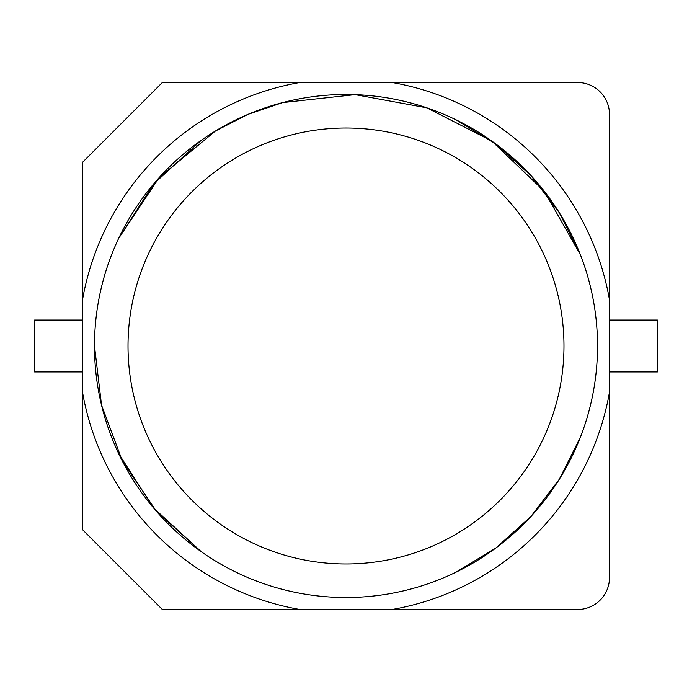 <?xml version="1.0" encoding="UTF-8"?>
<svg xmlns="http://www.w3.org/2000/svg" width="692" height="692" viewBox="0 0 692 692"><rect width="100%" height="100%" fill="white"/><g stroke="black" fill="none" stroke-linecap="round" stroke-linejoin="round"><path stroke-width="1.04" d="M201.182 140.364L153.572 184.037L118.721 238.273L159.134 177.654L215.35 131.082L247.935 114.388L282.596 102.606L355.126 94.648L426.834 107.831L491.709 140.986L544.336 191.329L580.328 254.621L559.318 212.755L530.911 175.5L496.077 144.17L456.028 119.828M580.328 437.379L559.318 479.245L530.911 516.5L496.077 547.83L456.028 572.172L496.077 547.83L530.911 516.5L559.318 479.245L580.328 437.379L559.318 479.245L530.911 516.5L496.077 547.83L456.028 572.172M201.182 551.636L156.366 511.224L122.519 461.391L101.551 405.175L94.484 346A251.516 251.516 0 0 1 421.454 106.066A251.516 251.516 0 0 1 421.454 585.934A251.516 251.516 0 0 1 94.484 346A251.516 251.516 0 0 1 421.454 106.066A251.516 251.516 0 0 1 421.454 585.934A251.516 251.516 0 0 1 94.484 346L101.551 405.175L122.519 461.391L156.366 511.224L201.182 551.636L153.572 507.963L118.721 453.727M82.504 299.956L82.504 529.648L162.352 609.496L577.552 609.496A31.936 31.936 0 0 0 609.496 577.552L609.496 299.956A267.484 267.484 0 0 0 392.044 82.504L162.352 82.504L82.504 162.352L82.504 299.956A267.484 267.484 0 0 1 299.956 82.504M299.956 609.496A267.484 267.484 0 0 1 82.504 392.044M609.496 299.956L609.496 114.448A31.936 31.936 0 0 0 577.552 82.504L392.044 82.504M392.044 609.496A267.484 267.484 0 0 0 609.496 392.044M82.504 320.05L34.6 320.05L34.6 371.95L82.504 371.95M609.496 371.95L657.4 371.95L657.4 320.05L609.496 320.05M118.721 238.273L159.134 177.654L215.35 131.082L247.935 114.388L282.596 102.606L355.126 94.648L426.834 107.831L491.709 140.986L544.336 191.329L580.328 254.621M128.02 346A217.98 217.98 0 0 1 421.454 141.497A217.98 217.98 0 0 1 421.454 550.503A217.98 217.98 0 0 1 128.02 346"/></g></svg>
